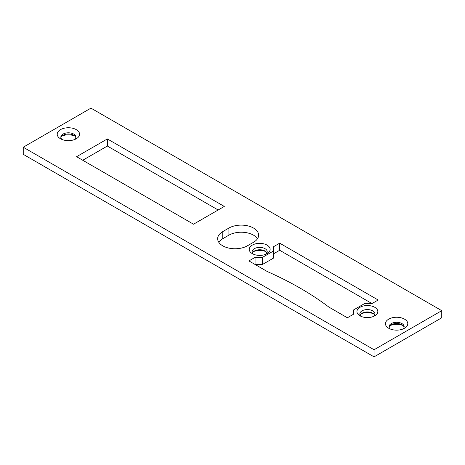 <?xml version="1.0" encoding="UTF-8"?>
<svg xmlns="http://www.w3.org/2000/svg" width="465" height="465" viewBox="0 0 465 465"><rect width="100%" height="100%" fill="white"/><g stroke="black" fill="none" stroke-linecap="round" stroke-linejoin="round"><path stroke-width="0.7" d="M372 303.564L378.155 300.012L279.686 243.16L273.53 246.712L273.53 250.978L262.452 257.372L255.064 257.372L248.915 260.923L267.375 271.583A327.837 189.272 0 0 1 328.918 307.115L347.384 317.775L353.54 314.224L353.54 309.957L364.612 303.564L372 303.564L279.686 250.269L273.53 253.82M373.575 313.811A10.445 6.028 0 0 0 361.195 313.811M265.875 251.629A10.445 6.028 0 0 0 253.489 251.629M74.743 136.001A11.172 6.446 0 0 0 62.019 136.001M402.981 325.506A11.172 6.446 0 0 0 390.257 325.506M257.5 238.719A17.408 10.05 0 0 0 228.908 235.162L222.758 238.719A17.408 10.05 0 0 0 218.782 242.271M218.137 209.994L107.363 146.039L82.741 160.251M273.53 250.978L273.53 258.081L262.452 264.48L255.064 264.48L255.064 257.372M374.052 356.864L441.75 317.775L441.75 310.672L90.948 108.136L23.25 147.225L23.25 154.328L374.052 356.864L374.052 349.756L441.75 310.672M23.25 147.225L374.052 349.756M279.686 243.16L279.686 250.269M262.452 257.372L262.452 264.48M107.363 138.93L76.585 156.699L193.521 224.211L224.293 206.443L107.363 138.93L107.363 146.039M222.758 231.611A17.408 10.05 0 0 0 217.655 238.719A17.408 10.05 0 0 0 228.402 248.002A17.408 10.05 0 0 0 247.374 245.822L253.53 242.271A17.408 10.05 0 0 0 258.627 235.162A17.408 10.05 0 0 0 247.88 225.88A17.408 10.05 0 0 0 228.908 228.059L222.758 231.611L222.758 238.719M60.909 137.75A7.545 4.354 180 0 1 63.048 135.263A7.545 4.354 180 0 1 73.714 135.263A7.545 4.354 180 0 1 75.853 137.75M74.743 139.494A7.545 4.354 0 0 0 75.923 137.158A7.545 4.354 0 0 0 68.384 132.798A7.545 4.354 0 0 0 60.839 137.158A7.545 4.354 0 0 0 62.019 139.494M360.125 315.113A7.545 4.354 180 0 1 362.049 313.218A7.545 4.354 180 0 1 372.721 313.218A7.545 4.354 180 0 1 374.645 315.113M373.575 316.415A7.545 4.354 0 0 0 374.93 313.927A7.545 4.354 0 0 0 367.385 309.574A7.545 4.354 0 0 0 359.84 313.927A7.545 4.354 0 0 0 361.195 316.415M252.425 252.931A7.545 4.354 180 0 1 254.349 251.036A7.545 4.354 180 0 1 265.015 251.036A7.545 4.354 180 0 1 266.939 252.931M265.875 254.233A7.545 4.354 0 0 0 267.224 251.745A7.545 4.354 0 0 0 259.679 247.392A7.545 4.354 0 0 0 252.14 251.745A7.545 4.354 0 0 0 253.489 254.233M389.147 327.25A7.545 4.354 180 0 1 391.286 324.768A7.545 4.354 180 0 1 401.952 324.768A7.545 4.354 180 0 1 404.091 327.25M402.981 328.999A7.545 4.354 0 0 0 404.161 326.663A7.545 4.354 0 0 0 396.616 322.303A7.545 4.354 0 0 0 389.077 326.663A7.545 4.354 0 0 0 390.257 328.999M359.997 315.822L359.997 315.822A10.445 6.028 180 0 1 359.997 307.295A10.445 6.028 180 0 1 374.767 307.295A10.445 6.028 180 0 1 374.767 315.822A10.445 6.028 180 0 1 359.997 315.822M252.297 253.64L252.297 253.64A10.445 6.028 180 0 1 252.297 245.113A10.445 6.028 180 0 1 267.067 245.113A10.445 6.028 180 0 1 267.067 253.64A10.445 6.028 180 0 1 252.297 253.64M60.485 138.756L60.485 138.756A11.172 6.446 180 0 1 60.485 129.636A11.172 6.446 180 0 1 76.283 129.636A11.172 6.446 180 0 1 76.283 138.756A11.172 6.446 180 0 1 60.485 138.756M388.717 328.261L388.717 328.261A11.172 6.446 180 0 1 388.717 319.141A11.172 6.446 180 0 1 404.515 319.141A11.172 6.446 180 0 1 404.515 328.261A11.172 6.446 180 0 1 388.717 328.261M228.908 228.059L228.908 235.162"/></g></svg>
